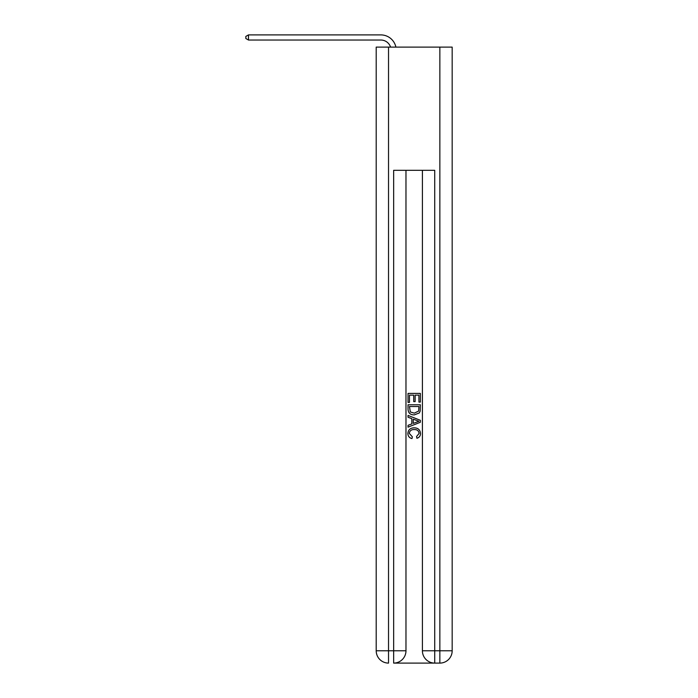 <?xml version="1.0" encoding="UTF-8"?>
<svg xmlns="http://www.w3.org/2000/svg" width="698" height="698" viewBox="0 0 698 698"><rect width="100%" height="100%" fill="white"/><g stroke="black" fill="none" stroke-linecap="round" stroke-linejoin="round"><path stroke-width="1.05" d="M380.829 40.03A10.269 10.269 -33.8 0 1 390.583 47.115A10.269 10.269 -36.5 0 0 380.829 40.03L248.488 40.03L245.827 38.495L245.827 36.436L248.488 34.9L380.829 34.9A15.4 15.4 146.2 0 1 395.897 47.115M394.579 663.1L433.798 663.1M405.974 650.78L405.974 170.312L405.974 650.78A12.32 12.32 0 0 1 393.655 663.1A12.32 12.32 0 0 0 405.974 650.78L393.655 650.78L393.655 170.312L434.723 170.312L434.723 650.78L439.853 650.78L439.853 47.115L452.173 47.115L452.173 650.78L439.853 650.78L439.853 663.1L434.723 663.1A12.32 12.32 0 0 1 422.403 650.78L422.403 170.312M388.524 47.115L388.524 650.78L376.205 650.78L376.205 47.115L439.853 47.115M439.853 663.1A12.32 12.32 0 0 0 452.173 650.78M376.205 650.78A12.32 12.32 0 0 0 388.524 663.1L388.524 650.78L393.655 650.78L393.655 663.1M408.033 402.414L408.033 393.41L420.353 393.41L420.353 402.1L418.931 402.1L418.931 395.147L415.136 395.147L415.136 401.62L413.722 401.62L413.722 395.147L409.456 395.147L409.456 402.414L408.033 402.414M408.033 409.194L408.033 404.779L420.353 404.779L420.17 411.174L419.289 412.963L414.254 414.891C410.319 414.909 408.243 413.007 408.033 409.194M409.456 406.515L410.328 411.968L414.289 413.155L418.678 411.052L418.931 406.515L409.456 406.515M408.033 417.256L408.033 415.415L420.353 420.309L420.353 422.264L408.033 427.159L408.033 425.318L411.82 423.913L411.82 418.66L408.033 417.256M416.654 420.449L413.242 419.184L413.242 423.389L418.931 421.287L416.654 420.449M409.298 433.388L412.378 436.843L411.977 438.58C409.368 437.899 407.998 436.224 407.876 433.554C408.208 429.767 410.345 427.865 414.28 427.839C418.067 427.926 420.144 429.811 420.51 433.519C420.449 435.953 419.254 437.533 416.924 438.265L416.558 436.529L419.088 433.432C418.721 430.771 417.125 429.488 414.289 429.575C411.41 429.427 409.743 430.701 409.298 433.388M248.488 34.9L380.829 34.9L248.488 34.9L380.829 34.9L248.488 34.9L380.829 34.9L248.488 34.9L248.488 40.03M434.723 663.1L434.723 650.78L422.403 650.78"/></g></svg>
